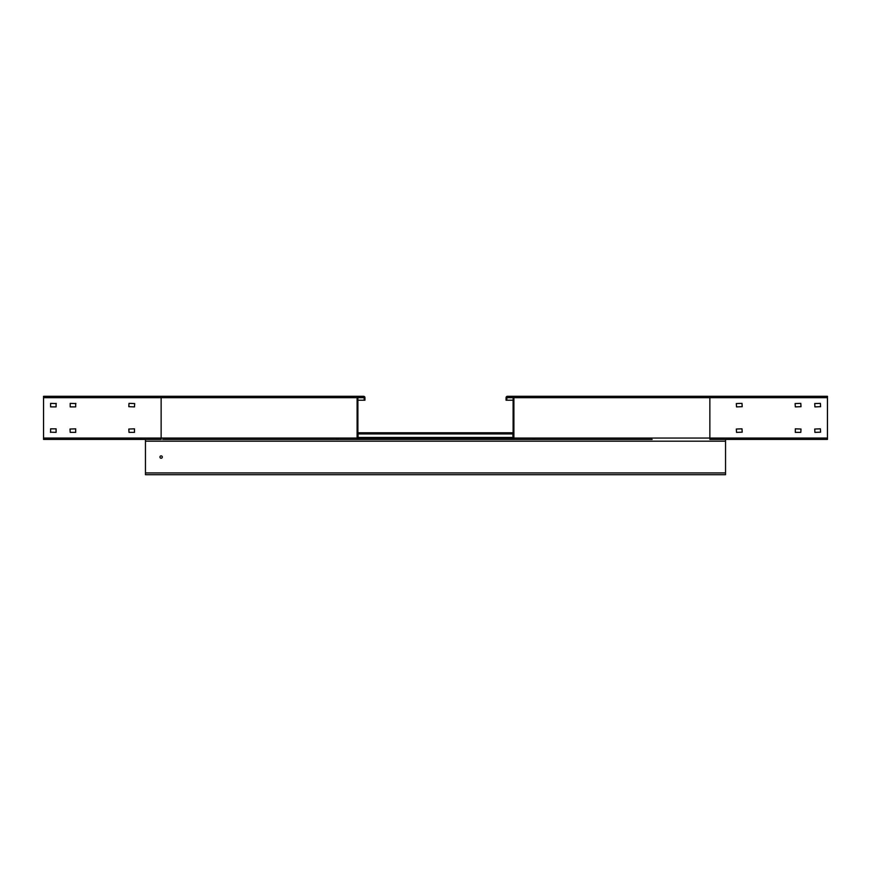 <?xml version="1.0" encoding="UTF-8"?>
<svg xmlns="http://www.w3.org/2000/svg" width="871" height="871" viewBox="0 0 871 871"><rect width="100%" height="100%" fill="white"/><g stroke="black" fill="none" stroke-linecap="round" stroke-linejoin="round"><path stroke-width="1.31" d="M513.106 432.756L513.106 433.932M512.91 432.756L357.894 432.756M364.949 400.225L364.949 397.677L364.949 400.225L364.165 400.225L364.165 397.677A0.588 0.588 0 0 0 363.577 397.089L358.482 397.089A0.588 0.588 0 0 0 357.894 397.677L357.894 438.048A0.588 0.588 0 0 0 358.482 438.636L500.172 438.636L500.172 439.42L512.518 439.42A1.372 1.372 0 0 0 513.89 438.048L513.89 397.677A1.372 1.372 0 0 0 512.518 396.305L507.423 396.305A1.372 1.372 0 0 0 506.051 397.677L506.051 400.225L506.835 400.225L506.835 397.677A0.588 0.588 0 0 1 507.423 397.089L512.518 397.089A0.588 0.588 0 0 1 513.106 397.677L513.106 438.048A0.588 0.588 0 0 1 512.518 438.636L500.172 438.636M513.106 437.46L512.91 438.483M358.09 438.483L358.09 432.756M357.894 437.46L512.91 437.46L512.91 433.932L357.894 433.932M725.543 439.42L725.543 474.695L145.457 474.695L145.457 439.42M161.135 455.881A1.176 1.176 0 0 1 162.311 457.057A1.176 1.176 0 0 1 161.135 458.233A1.176 1.176 0 0 1 159.959 457.057A1.176 1.176 0 0 1 161.135 455.881M534.456 438.636L533.368 439.42L652.15 439.42M649.995 439.42L518.887 439.42M517.81 439.42L509.089 439.42M506.933 439.42L338.438 439.42L337.306 438.636L336.544 438.636L337.632 439.42L162.703 439.42M361.911 439.42L357.012 439.42L361.911 439.42M354.856 439.42L221.005 439.42L354.856 439.42M507.423 396.305L827.45 396.305L827.45 439.42L709.865 439.42L709.865 438.048L513.89 438.048M533.368 439.42L532.41 439.42M533.694 438.636L532.562 439.42L512.518 439.42M513.106 400.225L506.051 400.225M795.31 432.364L795.31 428.837L800.993 429.033L800.797 432.364L795.31 432.364M736.322 429.033L742.005 428.837L742.201 432.168L736.518 432.364L736.322 429.033M736.322 403.556L742.005 403.36L742.201 406.692L736.518 406.888L736.322 403.556M814.712 403.556L820.395 403.36L820.591 406.692L814.908 406.888L814.712 403.556M795.114 403.556L800.797 403.36L800.993 406.692L795.31 406.888L795.114 403.556M820.591 432.168L814.908 432.364L814.712 429.033L820.395 428.837L820.591 432.168M56.092 403.36L56.092 406.888L50.605 406.888L50.605 403.36L56.288 403.556M75.69 403.36L75.69 406.888L70.203 406.888L70.203 403.36L75.886 403.556M50.605 432.364L50.605 428.837L56.092 428.837L56.092 432.364L50.409 432.168M338.59 439.42L337.632 439.42M43.55 438.048L43.55 439.42L161.135 439.42L161.135 438.048L43.55 438.048L43.55 396.305L358.482 396.305A1.372 1.372 0 0 0 357.11 397.677L357.11 438.048A1.372 1.372 0 0 0 358.482 439.42M336.544 438.636L337.306 438.636M370.828 438.636L370.828 439.42M358.482 396.305L363.577 396.305A1.372 1.372 0 0 1 364.949 397.677M364.165 400.225L357.894 400.225M134.482 432.364L128.995 432.364L128.799 429.033L134.482 428.837L134.482 432.364M128.799 406.692L128.995 403.36L134.678 403.556L134.482 406.888L128.799 406.692M75.69 432.364L70.203 432.364L70.007 429.033L75.69 428.837L75.69 432.364M725.543 472.931L145.457 472.931M145.457 441.183L725.543 441.183M827.45 438.048L709.865 438.048L709.865 397.677L827.45 397.677M513.89 397.677L709.865 397.677L709.865 396.305M506.835 397.677L513.106 397.677M357.11 438.048L161.135 438.048L161.135 397.677L357.11 397.677M43.55 397.677L161.135 397.677L161.135 396.305M357.894 397.677L364.165 397.677"/></g></svg>
